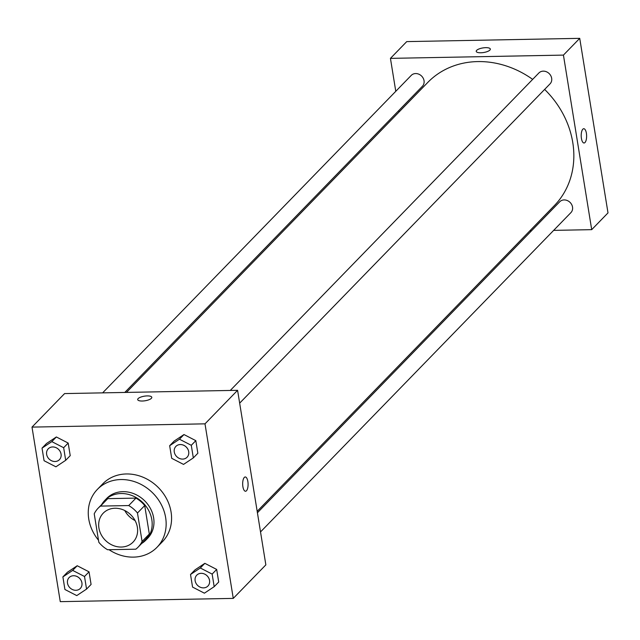 <?xml version="1.0" encoding="UTF-8"?>
<svg xmlns="http://www.w3.org/2000/svg" width="640" height="640" viewBox="0 0 640 640"><rect width="100%" height="100%" fill="white"/><g stroke="black" fill="none" stroke-linecap="round" stroke-linejoin="round"><path stroke-width="0.96" d="M135.08 520.56A20.776 17.992 44.2 0 1 124.76 510.52M115.008 508.248A20.776 17.992 44.2 0 1 135.088 520.576A20.776 17.992 44.2 0 1 133.048 542.128A20.776 17.992 44.2 0 1 105.608 540.552A20.776 17.992 44.2 0 1 103.248 513.16A20.776 17.992 44.2 0 1 115.008 508.248M94.224 513.832L98.832 542.28A27.904 24.168 44.2 0 0 107.584 549.728L135.784 549.2A27.904 24.168 44.2 0 0 138.16 547.096A27.904 24.168 44.2 0 0 142.08 541.464L137.472 513.008A27.904 24.168 44.2 0 0 128.72 505.56L100.52 506.096A27.904 24.168 44.2 0 0 98.144 508.192A27.904 24.168 44.2 0 0 94.224 513.832M142.08 541.464L149.32 534.016L144.712 505.56L137.472 513.008M128.72 505.56L135.96 498.112L107.76 498.648L100.52 506.096M135.96 498.112A27.904 24.168 44.2 0 1 144.712 505.56M149.32 534.016A27.904 24.168 44.2 0 1 145.4 539.648L138.16 547.096M98.144 508.192L105.384 500.744A27.904 24.168 44.2 0 1 107.76 498.648M141.704 543.456A28.568 24.744 -135.8 0 0 145.88 540.112A28.568 24.744 -135.8 0 0 151.824 519.696A28.568 24.744 -135.8 0 0 132.504 495.76A28.568 24.744 -135.8 0 0 104.904 500.28A28.568 24.744 -135.8 0 0 101.68 504.552M104.904 500.28L106.712 498.416A28.568 24.744 44.2 0 1 122.88 491.664A28.568 24.744 44.2 0 1 153.632 517.832A28.568 24.744 44.2 0 1 147.688 538.248L145.88 540.112M98.496 540.208A41.56 35.992 44.2 0 1 97.4 489.368A41.56 35.992 44.2 0 1 120.92 479.544A41.56 35.992 44.2 0 1 161.072 504.184A41.56 35.992 44.2 0 1 157 547.304A41.56 35.992 44.2 0 1 109.016 549.704M97.4 489.368L102.832 483.784A41.56 35.992 44.2 0 1 126.352 473.96A41.56 35.992 44.2 0 1 166.504 498.6A41.56 35.992 44.2 0 1 162.432 541.712L157 547.304M214.184 586.68L218.712 582.024L216.672 569.432L204.84 563.336L195.048 569.84L190.52 574.496L192.56 587.088L204.392 593.184L214.184 586.68L212.144 574.088L200.312 567.992L190.52 574.496M86.552 589.096L91.08 584.44L89.04 571.84L77.208 565.744L67.416 572.248L62.888 576.904L64.928 589.504L76.76 595.6L86.552 589.096L84.512 576.496L72.68 570.4L62.888 576.904M60.272 601.656L233.264 598.392L205 423.84L32 427.104L60.272 601.656M193.328 457.904L197.856 453.248L195.816 440.648L183.984 434.552L174.192 441.056L169.664 445.712L171.704 458.312L183.536 464.408L193.328 457.904L191.288 445.304L179.456 439.208L169.664 445.712M65.696 460.312L70.224 455.656L68.184 443.064L56.352 436.968L46.56 443.472L42.032 448.128L44.072 460.72L55.904 466.816L65.696 460.312L63.656 447.72L51.824 441.624L42.032 448.128M233.264 598.392L265.856 564.872L237.584 390.312L205 423.84M244.304 477.44A7.144 2.712 -91.1 0 1 245.248 476.968A7.144 2.712 -91.1 0 1 248.088 484.056A7.144 2.712 -91.1 0 1 245.52 491.248A7.144 2.712 -91.1 0 1 242.736 485.44A7.144 2.712 -91.1 0 1 244.304 477.44M237.584 390.312L64.584 393.584L32 427.104M137.696 399.608A7.144 2.328 170.8 0 1 147.24 395.912A7.144 2.328 170.8 0 1 151.8 397.328A7.144 2.328 170.8 0 1 145.12 400.76A7.144 2.328 170.8 0 1 137.696 399.608A7.144 2.328 170.8 0 1 147.24 395.904A7.144 2.328 170.8 0 1 151.8 397.328M245.24 476.968A7.144 2.712 -91.1 0 1 248.088 484.056A7.144 2.712 -91.1 0 1 245.512 491.248M126.448 392.416L427.752 82.456A88.312 76.48 44.2 0 1 477.72 61.584A88.312 76.48 44.2 0 1 532.664 79.376M544.632 89.416A88.312 76.48 44.2 0 1 554.4 205.568L257.184 511.32M124.776 392.448L422.416 86.256A7.792 6.752 -135.8 0 0 421.536 75.992A7.792 6.752 -135.8 0 0 411.24 75.4L102.632 392.864M257.416 512.768L559.728 201.768A7.792 6.752 44.2 0 1 564.144 199.928A7.792 6.752 44.2 0 1 571.672 204.544A7.792 6.752 44.2 0 1 570.904 212.632L260.52 531.928M230.272 390.456L538.872 72.984A7.792 6.752 44.2 0 1 543.28 71.144A7.792 6.752 44.2 0 1 550.808 75.76A7.792 6.752 44.2 0 1 550.048 83.848L239.664 403.152M579.728 38.344L608 212.896L591.704 229.656L553.656 230.376L591.704 229.656L563.432 55.104L390.44 58.368L395.776 91.304L390.44 58.368L406.736 41.608L579.728 38.344L563.432 55.104L390.44 58.368M398.88 110.472L399.112 111.92L398.88 110.472M529.848 230.824L531.512 230.792L529.848 230.824M48.272 448.784L48.264 448.8A7.792 6.752 44.2 0 1 52.672 446.96A7.792 6.752 44.2 0 1 60.216 451.568A7.792 6.752 44.2 0 1 59.448 459.648A7.792 6.752 44.2 0 1 59.44 459.656L59.432 459.664A7.792 6.752 44.2 0 1 49.144 459.072A7.792 6.752 44.2 0 1 48.264 448.8A7.792 6.752 44.2 0 1 48.272 448.784A7.792 6.752 44.2 0 1 52.688 446.944A7.792 6.752 44.2 0 1 60.2 451.584A7.792 6.752 44.2 0 1 59.432 459.664M70.224 455.656L68.184 443.064L63.656 447.72M68.184 443.064L56.352 436.968L51.824 441.624M56.352 436.968L46.56 443.472M69.12 577.584L69.136 577.568A7.792 6.752 44.2 0 1 69.136 577.568A7.792 6.752 44.2 0 1 73.544 575.728A7.792 6.752 44.2 0 1 81.072 580.344A7.792 6.752 44.2 0 1 80.312 588.432A7.792 6.752 44.2 0 1 80.304 588.44L80.296 588.448A7.792 6.752 44.2 0 1 70 587.856A7.792 6.752 44.2 0 1 69.12 577.584A7.792 6.752 44.2 0 1 73.528 575.744A7.792 6.752 44.2 0 1 81.056 580.36A7.792 6.752 44.2 0 1 80.296 588.448M91.08 584.44L89.04 571.84L84.512 576.496M89.04 571.84L77.208 565.744L72.68 570.4M77.208 565.744L67.416 572.248M175.904 446.384A7.792 6.752 44.2 0 1 175.904 446.376A7.792 6.752 44.2 0 1 180.32 444.536A7.792 6.752 44.2 0 1 187.848 449.152A7.792 6.752 44.2 0 1 187.08 457.24A7.792 6.752 44.2 0 1 187.072 457.248A7.792 6.752 44.2 0 1 176.776 456.664A7.792 6.752 44.2 0 1 175.896 446.392A7.792 6.752 44.2 0 1 180.304 444.552A7.792 6.752 44.2 0 1 187.832 449.168A7.792 6.752 44.2 0 1 187.072 457.256L187.072 457.256M197.856 453.248L195.816 440.648L191.288 445.304M195.816 440.648L183.984 434.552L179.456 439.208M183.984 434.552L174.192 441.056M196.768 575.16L196.752 575.168A7.792 6.752 44.2 0 1 201.16 573.328A7.792 6.752 44.2 0 1 208.704 577.936A7.792 6.752 44.2 0 1 207.944 586.016A7.792 6.752 44.2 0 1 207.936 586.024A7.792 6.752 44.2 0 1 197.632 585.44A7.792 6.752 44.2 0 1 196.752 575.168A7.792 6.752 44.2 0 1 196.768 575.16A7.792 6.752 44.2 0 1 201.176 573.312A7.792 6.752 44.2 0 1 208.688 577.952A7.792 6.752 44.2 0 1 207.928 586.032L207.944 586.016M218.712 582.024L216.672 569.432L212.144 574.088M216.672 569.432L204.84 563.336L200.312 567.992M204.84 563.336L195.048 569.84M490.328 49.08A7.144 2.328 -9.2 0 0 482.904 47.928A7.144 2.328 -9.2 0 0 476.224 51.36A7.144 2.328 170.8 0 1 482.904 47.92A7.144 2.328 170.8 0 1 490.328 49.08A7.144 2.328 170.8 0 1 489.88 50.096A7.144 2.328 170.8 0 1 482.192 52.696A7.144 2.328 170.8 0 1 476.224 51.36M584.04 143A7.144 2.712 88.9 0 0 586.392 133.296A7.144 2.712 -91.1 0 1 584.04 143A7.144 2.712 -91.1 0 1 581.2 135.912A7.144 2.712 -91.1 0 1 583.776 128.72A7.144 2.712 -91.1 0 1 586.4 133.296A7.144 2.712 88.9 0 0 583.768 128.72M591.704 229.656L563.432 55.104"/></g></svg>
